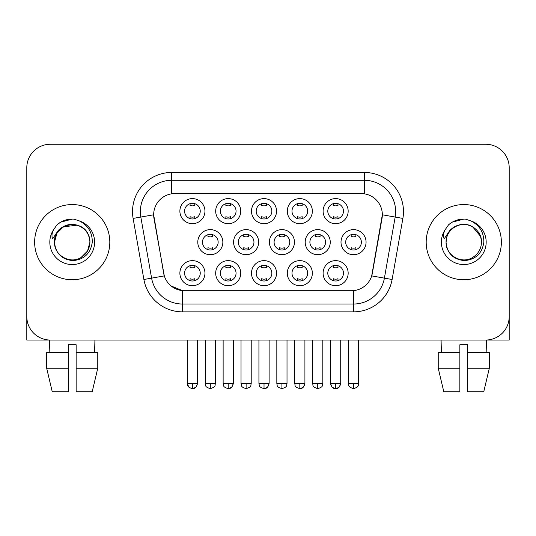 <?xml version="1.0" encoding="UTF-8"?>
<svg xmlns="http://www.w3.org/2000/svg" width="536" height="536" viewBox="0 0 536 536"><rect width="100%" height="100%" fill="white"/><g stroke="black" fill="none" stroke-linecap="round" stroke-linejoin="round"><path stroke-width="0.8" d="M312.354 273.166A12.529 12.529 0 0 1 299.825 285.701A12.529 12.529 0 0 1 287.296 273.166A12.529 12.529 0 0 1 299.825 260.637A12.529 12.529 0 0 1 312.354 273.166M291.993 273.166A7.832 7.832 0 0 0 299.825 280.998A7.832 7.832 0 0 0 307.657 273.166A7.832 7.832 0 0 0 299.825 265.34A7.832 7.832 0 0 0 291.993 273.166M276.549 273.166A12.529 12.529 0 0 1 264.02 285.701A12.529 12.529 0 0 1 251.491 273.166A12.529 12.529 0 0 1 264.02 260.637A12.529 12.529 0 0 1 276.549 273.166M256.188 273.166A7.832 7.832 0 0 0 264.02 280.998A7.832 7.832 0 0 0 271.853 273.166A7.832 7.832 0 0 0 264.02 265.34A7.832 7.832 0 0 0 256.188 273.166M240.744 273.166A12.529 12.529 0 0 1 228.215 285.701A12.529 12.529 0 0 1 215.686 273.166A12.529 12.529 0 0 1 228.215 260.637A12.529 12.529 0 0 1 240.744 273.166M220.39 273.166A7.832 7.832 0 0 0 228.215 280.998A7.832 7.832 0 0 0 236.048 273.166A7.832 7.832 0 0 0 228.215 265.34A7.832 7.832 0 0 0 220.39 273.166M204.946 273.166A12.529 12.529 0 0 1 192.411 285.701A12.529 12.529 0 0 1 179.882 273.166A12.529 12.529 0 0 1 192.411 260.637A12.529 12.529 0 0 1 204.946 273.166M184.585 273.166A7.832 7.832 0 0 0 192.411 280.998A7.832 7.832 0 0 0 200.243 273.166A7.832 7.832 0 0 0 192.411 265.34A7.832 7.832 0 0 0 184.585 273.166M348.159 273.166A12.529 12.529 0 0 1 335.63 285.701A12.529 12.529 0 0 1 323.101 273.166A12.529 12.529 0 0 1 335.63 260.637A12.529 12.529 0 0 1 348.159 273.166M327.798 273.166A7.832 7.832 0 0 0 335.63 280.998A7.832 7.832 0 0 0 343.462 273.166A7.832 7.832 0 0 0 335.63 265.34A7.832 7.832 0 0 0 327.798 273.166M330.256 242.158A12.529 12.529 0 0 1 317.727 254.687A12.529 12.529 0 0 1 305.198 242.158A12.529 12.529 0 0 1 317.727 229.629A12.529 12.529 0 0 1 330.256 242.158M309.895 242.158A7.832 7.832 0 0 0 317.727 249.99A7.832 7.832 0 0 0 325.56 242.158A7.832 7.832 0 0 0 317.727 234.326A7.832 7.832 0 0 0 309.895 242.158M294.452 242.158A12.529 12.529 0 0 1 281.923 254.687A12.529 12.529 0 0 1 269.394 242.158A12.529 12.529 0 0 1 281.923 229.629A12.529 12.529 0 0 1 294.452 242.158M274.09 242.158A7.832 7.832 0 0 0 281.923 249.99A7.832 7.832 0 0 0 289.755 242.158A7.832 7.832 0 0 0 281.923 234.326A7.832 7.832 0 0 0 274.09 242.158M258.647 242.158A12.529 12.529 0 0 1 246.118 254.687A12.529 12.529 0 0 1 233.589 242.158A12.529 12.529 0 0 1 246.118 229.629A12.529 12.529 0 0 1 258.647 242.158M238.286 242.158A7.832 7.832 0 0 0 246.118 249.99A7.832 7.832 0 0 0 253.95 242.158A7.832 7.832 0 0 0 246.118 234.326A7.832 7.832 0 0 0 238.286 242.158M222.849 242.158A12.529 12.529 0 0 1 210.313 254.687A12.529 12.529 0 0 1 197.784 242.158A12.529 12.529 0 0 1 210.313 229.629A12.529 12.529 0 0 1 222.849 242.158M202.487 242.158A7.832 7.832 0 0 0 210.313 249.99A7.832 7.832 0 0 0 218.145 242.158A7.832 7.832 0 0 0 210.313 234.326A7.832 7.832 0 0 0 202.487 242.158M366.061 242.158A12.529 12.529 0 0 1 353.532 254.687A12.529 12.529 0 0 1 341.003 242.158A12.529 12.529 0 0 1 353.532 229.629A12.529 12.529 0 0 1 366.061 242.158M345.7 242.158A7.832 7.832 0 0 0 353.532 249.99A7.832 7.832 0 0 0 361.365 242.158A7.832 7.832 0 0 0 353.532 234.326A7.832 7.832 0 0 0 345.7 242.158M312.354 211.144A12.529 12.529 0 0 1 299.825 223.673A12.529 12.529 0 0 1 287.296 211.144A12.529 12.529 0 0 1 299.825 198.615A12.529 12.529 0 0 1 312.354 211.144M291.993 211.144A7.832 7.832 0 0 0 299.825 218.976A7.832 7.832 0 0 0 307.657 211.144A7.832 7.832 0 0 0 299.825 203.311A7.832 7.832 0 0 0 291.993 211.144M276.549 211.144A12.529 12.529 0 0 1 264.02 223.673A12.529 12.529 0 0 1 251.491 211.144A12.529 12.529 0 0 1 264.02 198.615A12.529 12.529 0 0 1 276.549 211.144M256.188 211.144A7.832 7.832 0 0 0 264.02 218.976A7.832 7.832 0 0 0 271.853 211.144A7.832 7.832 0 0 0 264.02 203.311A7.832 7.832 0 0 0 256.188 211.144M240.744 211.144A12.529 12.529 0 0 1 228.215 223.673A12.529 12.529 0 0 1 215.686 211.144A12.529 12.529 0 0 1 228.215 198.615A12.529 12.529 0 0 1 240.744 211.144M220.39 211.144A7.832 7.832 0 0 0 228.215 218.976A7.832 7.832 0 0 0 236.048 211.144A7.832 7.832 0 0 0 228.215 203.311A7.832 7.832 0 0 0 220.39 211.144M204.946 211.144A12.529 12.529 0 0 1 192.411 223.673A12.529 12.529 0 0 1 179.882 211.144A12.529 12.529 0 0 1 192.411 198.615A12.529 12.529 0 0 1 204.946 211.144M184.585 211.144A7.832 7.832 0 0 0 192.411 218.976A7.832 7.832 0 0 0 200.243 211.144A7.832 7.832 0 0 0 192.411 203.311A7.832 7.832 0 0 0 184.585 211.144M348.159 211.144A12.529 12.529 0 0 1 335.63 223.673A12.529 12.529 0 0 1 323.101 211.144A12.529 12.529 0 0 1 335.63 198.615A12.529 12.529 0 0 1 348.159 211.144M327.798 211.144A7.832 7.832 0 0 0 335.63 218.976A7.832 7.832 0 0 0 343.462 211.144A7.832 7.832 0 0 0 335.63 203.311A7.832 7.832 0 0 0 327.798 211.144M143.889 279.497L133.116 218.413A39.155 39.155 0 0 1 171.674 172.458L364.326 172.458A39.155 39.155 0 0 1 402.884 218.413L392.111 279.497A39.155 39.155 0 0 1 353.552 311.851L182.448 311.851A39.155 39.155 0 0 1 143.889 279.497L164.304 275.899L153.986 218.42A21.145 21.145 0 0 1 174.81 193.603L361.19 193.603A21.145 21.145 0 0 1 382.014 218.42L372.346 273.239A21.145 21.145 0 0 1 351.522 290.713L184.478 290.713A21.145 21.145 0 0 1 163.654 273.239L153.665 214.789L140.827 217.053A31.323 31.323 0 0 1 171.674 180.29L364.326 180.29A31.323 31.323 0 0 1 395.173 217.053L384.399 278.137A31.323 31.323 0 0 1 353.552 304.026L182.448 304.026A31.323 31.323 0 0 1 151.601 278.137L140.827 217.053A31.323 31.323 0 0 1 140.352 211.613M34.632 242.158A37.587 37.587 0 0 0 72.219 279.745A37.587 37.587 0 0 0 109.813 242.158A37.587 37.587 0 0 0 72.219 204.564A37.587 37.587 0 0 0 34.632 242.158A37.587 37.587 0 0 0 72.219 279.745A37.587 37.587 0 0 0 109.813 242.158A37.587 37.587 0 0 0 72.219 204.564A37.587 37.587 0 0 0 34.632 242.158M426.187 242.158A37.587 37.587 0 0 0 463.781 279.745A37.587 37.587 0 0 0 501.368 242.158A37.587 37.587 0 0 0 463.781 204.564A37.587 37.587 0 0 0 426.187 242.158A37.587 37.587 0 0 0 463.781 279.745A37.587 37.587 0 0 0 501.368 242.158A37.587 37.587 0 0 0 463.781 204.564A37.587 37.587 0 0 0 426.187 242.158M171.674 172.458L171.674 193.838L364.326 193.838L364.326 172.458M153.665 214.748L153.899 211.613M351.522 290.713L184.478 290.713M182.448 311.851L182.448 290.613L171.158 285.99M395.173 217.053L382.336 214.789L371.696 275.899L384.399 278.137L395.173 217.053L402.884 218.413M372.346 273.239L372.219 273.903M163.781 273.903L163.654 273.239M509.2 167.761A23.49 23.49 0 0 0 485.71 144.264L50.29 144.264A23.49 23.49 0 0 0 26.8 167.761L26.8 316.555A23.49 23.49 0 0 0 50.29 340.045L485.71 340.045A23.49 23.49 0 0 0 509.2 316.555L509.2 167.761L509.2 340.045L418.361 340.045M26.8 167.761L26.8 340.045L117.639 340.045M485.71 144.264L50.29 144.264M50.29 340.045L485.71 340.045M333.278 218.614L333.278 216.678A6.01 6.01 0 0 0 337.982 216.678L337.982 218.614M337.982 203.673L337.982 205.616A6.01 6.01 0 0 0 333.278 205.616L333.278 203.673M351.18 249.629L351.18 247.686A6.01 6.01 0 0 0 355.884 247.686L355.884 249.629M355.884 234.688L355.884 236.631A6.01 6.01 0 0 0 351.18 236.631L351.18 234.688M333.278 280.636L333.278 278.7A6.01 6.01 0 0 0 337.982 278.7L337.982 280.636M337.982 265.695L337.982 267.638A6.01 6.01 0 0 0 333.278 267.638L333.278 265.695M297.473 218.614L297.473 216.678A6.01 6.01 0 0 0 302.177 216.678L302.177 218.614M302.177 203.673L302.177 205.616A6.01 6.01 0 0 0 297.473 205.616L297.473 203.673M261.675 218.614L261.675 216.678A6.01 6.01 0 0 0 266.372 216.678L266.372 218.614M266.372 203.673L266.372 205.616A6.01 6.01 0 0 0 261.675 205.616L261.675 203.673M225.87 218.614L225.87 216.678A6.01 6.01 0 0 0 230.567 216.678L230.567 218.614M230.567 203.673L230.567 205.616A6.01 6.01 0 0 0 225.87 205.616L225.87 203.673M190.066 218.614L190.066 216.678A6.01 6.01 0 0 0 194.762 216.678L194.762 218.614M194.762 203.673L194.762 205.616A6.01 6.01 0 0 0 190.066 205.616L190.066 203.673M315.376 249.629L315.376 247.686A6.01 6.01 0 0 0 320.079 247.686L320.079 249.629M320.079 234.688L320.079 236.631A6.01 6.01 0 0 0 315.376 236.631L315.376 234.688M279.578 249.629L279.578 247.686A6.01 6.01 0 0 0 284.274 247.686L284.274 249.629M284.274 234.688L284.274 236.631A6.01 6.01 0 0 0 279.578 236.631L279.578 234.688M243.773 249.629L243.773 247.686A6.01 6.01 0 0 0 248.47 247.686L248.47 249.629M248.47 234.688L248.47 236.631A6.01 6.01 0 0 0 243.773 236.631L243.773 234.688M297.473 280.636L297.473 278.7A6.01 6.01 0 0 0 302.177 278.7L302.177 280.636M302.177 265.695L302.177 267.638A6.01 6.01 0 0 0 297.473 267.638L297.473 265.695M55.335 236.838L54.498 242.158C55.577 253.474 61.787 259.625 73.131 260.617C84.279 259.458 90.664 253.307 92.286 242.158C92.366 232.39 88.005 225.294 79.214 220.872L73.928 219.137C67.543 218.755 61.915 220.631 57.044 224.765L53.848 229.341C51.905 232.624 51.476 235.806 52.568 238.895L58.27 230.44C63.583 225.127 69.908 223.371 77.238 225.18A17.701 17.701 0 0 0 55.335 236.838M88.902 236.229C83.388 217.656 53.446 223.07 54.518 242.158L56.89 233.307L63.369 226.829L77.244 225.18C85.144 227.994 89.371 233.656 89.921 242.158C89.686 248.831 86.731 253.943 81.07 257.488C70.035 264.556 53.915 255.25 54.518 242.158C54.759 235.478 57.707 230.373 63.369 226.829C74.404 219.76 90.53 229.066 89.921 242.158L87.549 251.009L81.07 257.488M57.091 224.718L60.675 222.165L72.4 219.07L60.675 222.165L57.091 224.718L60.675 222.165L72.4 219.07L60.675 222.165L57.091 224.718M446.897 236.838L446.053 242.158C447.138 253.474 453.349 259.625 464.692 260.617C475.834 259.458 482.219 253.307 483.847 242.158C483.921 232.39 479.566 225.294 470.776 220.872L465.483 219.137C459.097 218.755 453.469 220.631 448.599 224.765L445.409 229.341C443.46 232.624 443.038 235.806 444.13 238.895L449.831 230.44C455.144 225.127 461.463 223.371 468.799 225.18A17.701 17.701 0 0 0 446.897 236.838L446.079 242.158C446.314 235.478 449.269 230.373 454.93 226.829C465.965 219.76 482.085 229.066 481.482 242.158C481.241 248.831 478.293 253.943 472.631 257.488C461.597 264.556 445.47 255.25 446.079 242.158C445.47 229.066 461.597 219.76 472.631 226.829C478.293 230.373 481.241 235.478 481.482 242.158C480.933 233.656 476.705 227.994 468.799 225.18L472.631 226.829L480.457 236.229M448.645 224.718L452.237 222.165L463.962 219.07L452.237 222.165L448.645 224.718L452.237 222.165L463.962 219.07L452.237 222.165L448.645 224.718M68.306 352.574L68.306 368.239L46.679 368.239L52.24 391.736L46.679 368.239L46.679 352.574L68.306 352.574L68.306 344.748L76.139 344.748L76.139 352.574L97.766 352.574L97.766 368.239L92.199 391.736L97.766 368.239L76.139 368.239L76.139 352.574L76.139 391.736L92.199 391.736M94.932 340.045L94.591 352.574M68.306 368.239L68.306 391.736L52.24 391.736M49.513 340.045L49.848 352.574M438.234 352.574L438.234 368.239L443.801 391.736L438.234 368.239L438.234 352.574L459.861 352.574L459.861 344.748L467.693 344.748L467.693 352.574L489.321 352.574L489.321 368.239L483.76 391.736L489.321 368.239L467.693 368.239L467.693 352.574M486.487 340.045L486.152 352.574M459.861 352.574L459.861 391.736L443.801 391.736M438.234 368.239L459.861 368.239M483.76 391.736L467.693 391.736L467.693 368.239M441.068 340.045L441.409 352.574M207.968 249.629L207.968 247.686A6.01 6.01 0 0 0 212.665 247.686L212.665 249.629M212.665 234.688L212.665 236.631A6.01 6.01 0 0 0 207.968 236.631L207.968 234.688M261.675 280.636L261.675 278.7A6.01 6.01 0 0 0 266.372 278.7L266.372 280.636M266.372 265.695L266.372 267.638A6.01 6.01 0 0 0 261.675 267.638L261.675 265.695M225.87 280.636L225.87 278.7A6.01 6.01 0 0 0 230.567 278.7L230.567 280.636M230.567 265.695L230.567 267.638A6.01 6.01 0 0 0 225.87 267.638L225.87 265.695M190.066 280.636L190.066 278.7A6.01 6.01 0 0 0 194.762 278.7L194.762 280.636M194.762 265.695L194.762 267.638A6.01 6.01 0 0 0 190.066 267.638L190.066 265.695M353.552 290.613L353.552 311.851M133.116 218.413L140.827 217.053M384.399 278.137L392.111 279.497M353.532 383.508L348.44 383.508C349.157 385.089 347.355 386.878 353.532 388.6L353.532 383.508L358.624 383.508L358.624 340.045M330.538 340.045L330.538 383.508C331.429 387.139 333.124 388.835 335.63 388.6L335.63 383.508L330.538 383.508L332.032 387.106L334.873 388.546M336.387 388.546L339.228 387.106L340.722 383.508L335.63 383.508M317.727 383.508L312.635 383.508C313.359 385.089 311.55 386.878 317.727 388.6L317.727 383.508L322.819 383.508L322.819 340.045M281.923 383.508L276.831 383.508C277.554 385.089 275.745 386.878 281.923 388.6L281.923 383.508L287.015 383.508L287.015 340.045M246.118 383.508L241.033 383.508C241.749 385.089 239.94 386.878 246.118 388.6L246.118 383.508L251.21 383.508L251.21 340.045M299.825 383.508L294.733 383.508C295.457 385.089 293.648 386.878 299.825 388.6L299.825 383.508L304.917 383.508L303.423 387.106L300.582 388.546M53.848 229.341A22.405 22.405 0 0 0 72.219 264.556A22.405 22.405 0 0 0 79.214 220.872M445.409 229.341A22.405 22.405 0 0 0 463.781 264.556A22.405 22.405 0 0 0 470.776 220.872M210.313 383.508L205.228 383.508C205.945 385.089 204.136 386.878 210.313 388.6L210.313 383.508L215.405 383.508L215.405 340.045M264.02 383.508L258.928 383.508C259.652 385.089 257.843 386.878 264.02 388.6L264.02 383.508L269.112 383.508L267.618 387.106L264.777 388.546M228.215 383.508L223.13 383.508C223.847 385.089 222.038 386.878 228.215 388.6L228.215 383.508L233.307 383.508L231.82 387.106L228.973 388.546M187.325 340.045L187.325 383.508C188.042 385.089 186.233 386.878 192.411 388.6L192.411 383.508L187.325 383.508L188.813 387.106M193.168 388.546L196.015 387.106L197.503 383.508L192.411 383.508M348.44 383.508L348.44 340.045M358.624 383.508C357.901 385.089 359.71 386.878 353.532 388.6M335.63 388.6C338.136 388.835 339.831 387.139 340.722 383.508L340.722 340.045M312.635 383.508L312.635 340.045M322.819 383.508C322.103 385.089 323.905 386.878 317.727 388.6M276.831 383.508L276.831 340.045M287.015 383.508C286.298 385.089 288.1 386.878 281.923 388.6M241.033 383.508L241.033 340.045M251.21 383.508C250.493 385.089 252.295 386.878 246.118 388.6M299.825 388.6C302.331 388.835 304.026 387.139 304.917 383.508L304.917 340.045M294.733 383.508L294.733 340.045M205.228 383.508L205.228 340.045M215.405 383.508C214.688 385.089 216.49 386.878 210.313 388.6M264.02 388.6C266.526 388.835 268.221 387.139 269.112 383.508L269.112 340.045M258.928 383.508L258.928 340.045M228.215 388.6C230.721 388.835 232.416 387.139 233.307 383.508L233.307 340.045M223.13 383.508L223.13 340.045M192.411 388.6C194.916 388.835 196.618 387.139 197.503 383.508L197.503 340.045"/></g></svg>

